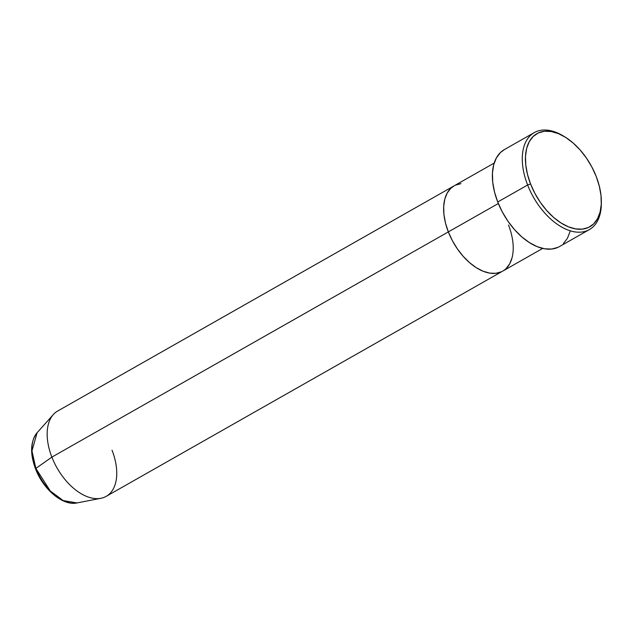 <?xml version="1.0" encoding="UTF-8"?>
<svg xmlns="http://www.w3.org/2000/svg" width="633" height="633" viewBox="0 0 633 633"><rect width="100%" height="100%" fill="white"/><g stroke="black" fill="none" stroke-linecap="round" stroke-linejoin="round"><path stroke-width="0.95" d="M534.26 132.613L504.366 149.594A55.775 32.623 60.4 0 0 497.728 201.99L527.621 185.01A55.775 32.623 60.4 0 0 572.2 231.346A55.775 32.623 60.4 0 0 601.35 203.082L601.342 201.302A53.544 31.318 -119.6 0 1 573.356 228.442A53.544 31.318 -119.6 0 1 530.565 183.958L527.621 185.01L497.728 201.99A55.775 32.623 60.4 0 0 559.461 246.585L589.355 229.605A55.775 32.623 -119.6 0 1 527.621 185.01A55.775 32.623 -119.6 0 1 534.26 132.613A55.775 32.623 -119.6 0 1 563.948 136.364M564.707 136.807L563.188 135.897A55.775 32.623 60.4 0 0 527.89 138.398A55.775 32.623 60.4 0 0 527.621 185.01L530.565 183.958A53.544 31.318 -119.6 0 1 530.818 139.213A53.544 31.318 -119.6 0 1 564.707 136.807A53.544 31.318 -119.6 0 1 596.207 176.465L591.855 166.993L586.411 158.036L580.081 149.926L573.102 142.979L565.76 137.464L558.322 133.587L551.082 131.506L544.309 131.3L538.272 132.97L533.2 136.459L529.291 141.626L526.688 148.272L525.501 156.153L525.762 164.96L527.471 174.344L530.565 183.958L534.909 193.429L540.36 202.394L546.69 210.504L553.661 217.451L561.004 222.966L568.442 226.836L575.682 228.917L582.455 229.13L588.492 227.461L593.564 223.971L597.473 218.804L600.076 212.15L601.271 204.277L601.002 195.47L599.293 186.078L596.207 176.465A53.544 31.318 -119.6 0 1 601.342 201.302M498.337 203.51L448.338 231.907A49.081 28.707 60.4 0 0 502.665 271.146A49.081 28.707 -119.6 0 1 448.338 231.907L445.505 223.093L443.939 214.484L443.693 206.413L444.793 199.197L447.175 193.097L450.759 188.365L454.272 185.746L450.759 188.365L447.175 193.097L444.793 199.197L443.693 206.413L443.939 214.484L445.505 223.093L448.338 231.907L498.337 203.51M601.342 202.188A55.775 32.623 -119.6 0 1 589.355 229.605M512.057 257.75L509.676 263.842L506.091 268.582L509.676 263.842L512.057 257.75M112.041 450.245A49.081 28.707 -119.6 0 1 100.916 498.29A49.081 28.707 -119.6 0 1 51.866 457.113L448.338 231.907A49.081 28.707 -119.6 0 1 454.185 185.793A49.081 28.707 60.4 0 0 448.338 231.907L452.326 240.587L457.319 248.801L463.119 256.238L469.512 262.608L476.245 267.664L483.066 271.209L489.705 273.116L495.908 273.314L501.439 271.779L495.908 273.314L489.705 273.116L483.066 271.209L476.245 267.664L469.512 262.608L463.119 256.238L457.319 248.801L452.326 240.587L448.338 231.907L51.866 457.113L35.867 468.404A2.231 0.435 158.7 0 0 35.519 468.839A2.231 0.435 -21.3 0 1 35.867 468.404A41.153 24.07 60.4 0 0 76.997 502.934L63.189 500.568L50.252 490.955L35.867 468.404L51.866 457.113A49.081 28.707 60.4 0 0 106.194 496.351L502.665 271.146A49.081 28.707 -119.6 0 0 508.513 225.039M455.412 185.168L460.943 183.633L455.412 185.168M570.135 231.354L567.429 238.285L563.354 243.665M558.069 247.297L551.786 249.038L544.728 248.824L537.188 246.656L529.441 242.621L521.79 236.877L514.526 229.637L507.935 221.194L502.262 211.857L497.728 201.99L494.508 191.973L492.727 182.193L492.45 173.023L493.693 164.817L496.407 157.894L500.481 152.506L504.469 149.538M494.199 163.069L57.714 411.007A49.081 28.707 60.4 0 0 51.866 457.113A49.081 28.707 -119.6 0 1 53.346 414.552L37.11 432.719A41.153 24.07 60.4 0 0 35.867 468.404L31.959 450.957L37.11 432.719C30.376 441.446 29.846 453.489 35.519 468.839A2.231 0.435 -21.3 0 0 36.026 468.918M39.191 475.818L43.155 482.346L47.768 488.257M542.687 248.413L502.665 271.146M100.916 498.29L76.997 502.934C62.778 506.131 43.21 489.325 35.519 468.839"/></g></svg>
